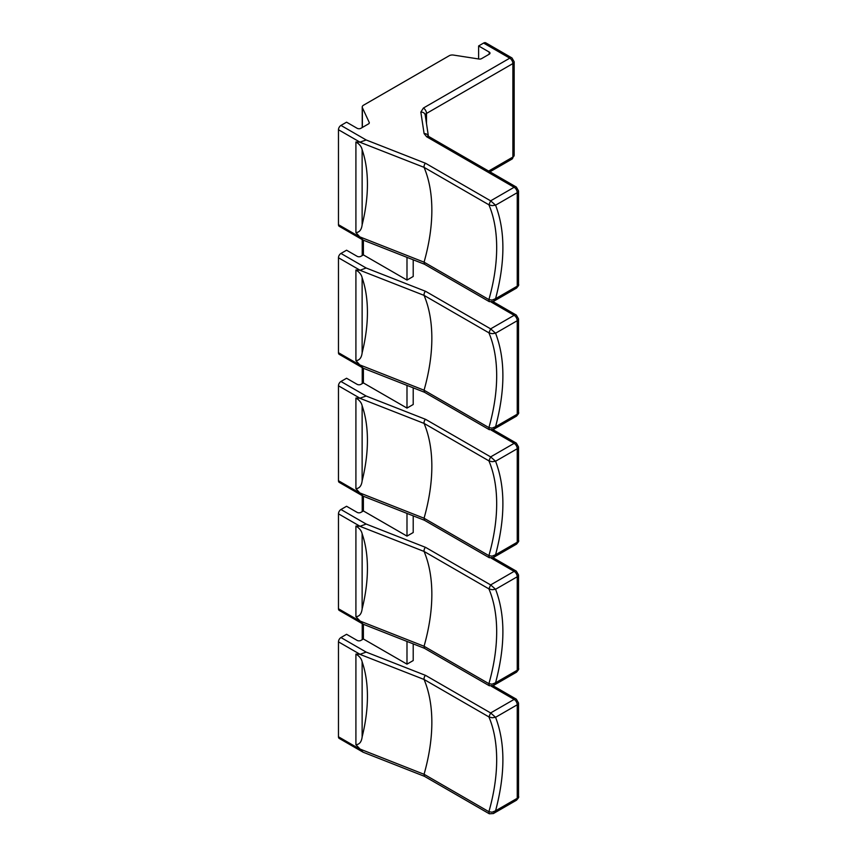 <?xml version="1.0" encoding="UTF-8"?>
<svg xmlns="http://www.w3.org/2000/svg" width="857" height="857" viewBox="0 0 857 857"><rect width="100%" height="100%" fill="white"/><g stroke="black" fill="none" stroke-linecap="round" stroke-linejoin="round"><path stroke-width="1.29" d="M363.389 368.274L363.389 382.918L406.989 408.093L413.213 404.493L413.213 387.835M363.389 382.918L360.893 384.354A2.646 1.521 180 0 1 357.155 384.354L346.571 378.248L340.957 381.483A3.524 2.035 120 0 0 338.472 385.8L338.472 480.734A3.524 2.035 120 0 0 339.201 482.352L363.079 496.139L359.811 492.925L424.054 518.228L424.515 520.295L363.079 496.139M424.429 520.263L489.315 557.725L488.897 555.647L424.054 518.228A158.566 91.549 120 0 0 424.065 423.412L359.811 398.248L366.164 396.03L425.64 419.362C424.515 420.069 423.99 421.419 424.054 423.401L488.897 460.852L490.643 456.899L495.571 461.248L492.089 461.698L488.897 460.852A158.566 91.549 -60 0 1 488.897 555.647L492.079 556.15L495.571 554.747L493.332 557.532L516.332 544.249A4.403 2.539 -120 0 0 517.242 542.235L495.571 554.747C505.33 517.949 505.33 486.776 495.571 461.248L517.242 448.736A4.403 2.539 -120 0 0 514.125 443.337L491.222 430.118M406.989 408.093L406.989 385.382M363.389 496.299L363.389 510.943L406.989 536.118L406.989 513.407M413.213 515.86L413.213 532.529L406.989 536.118M359.811 492.925L355.912 488.661C359.447 488.415 361.525 485.823 362.136 480.873A144.908 83.665 120 0 0 362.136 405.8C361.515 402.726 359.447 400.133 355.912 398.023L359.811 398.248M362.372 127.447L362.372 107.661L369.217 122.412A2.646 1.521 180 0 1 369.313 122.808A2.646 1.521 180 0 1 368.531 123.89L360.893 128.304A2.646 1.521 180 0 1 357.155 128.304L346.571 122.187L340.957 125.422A3.524 2.035 120 0 0 338.472 129.739L338.472 224.684A3.524 2.035 120 0 0 339.201 226.291L363.079 240.078L359.811 236.875L424.054 262.167L424.515 264.245L363.079 240.078M363.389 624.335L363.389 638.979L360.893 640.415A2.646 1.521 180 0 1 357.155 640.415L346.571 634.298L340.957 637.544A3.524 2.035 120 0 0 338.472 641.85L338.472 736.795A3.524 2.035 120 0 0 339.201 738.413L363.079 752.2L355.912 744.712C359.447 744.476 361.525 741.883 362.136 736.934A144.908 83.665 120 0 0 362.136 661.85C361.515 658.787 359.447 656.194 355.912 654.073L360.036 654.309L366.164 652.091L425.64 675.423C424.526 676.13 423.99 677.469 424.054 679.462L488.897 716.902L490.643 712.949L495.571 717.298L492.089 717.759L488.897 716.902A158.566 91.549 -60 0 1 488.897 811.708L492.079 812.2L495.571 810.808L493.332 813.582L516.332 800.309A4.403 2.539 -120 0 0 517.242 798.296L517.242 704.786A4.403 2.539 -120 0 0 514.125 699.398L491.222 686.168M363.389 510.943L360.893 512.39A2.646 1.521 180 0 1 357.155 512.39L346.571 506.273L340.957 509.508A3.524 2.035 120 0 0 338.472 513.825L338.472 608.77A3.524 2.035 120 0 0 339.201 610.377L363.079 624.164L355.912 616.686C359.447 616.44 361.525 613.848 362.136 608.909A144.908 83.665 120 0 0 362.136 533.825C361.515 530.762 359.447 528.169 355.912 526.048L360.036 526.284L366.164 524.056L425.64 547.398C424.515 548.094 423.99 549.444 424.054 551.437L359.811 526.273M363.389 240.239L363.389 254.893L360.893 256.329A2.646 1.521 180 0 1 357.155 256.329L346.571 250.212L340.957 253.447A3.524 2.035 120 0 0 338.472 257.764L338.472 352.709A3.524 2.035 120 0 0 339.201 354.327L363.079 368.103L359.811 364.9L424.054 390.203L424.515 392.27L363.722 368.414M413.213 259.8L413.213 276.468L406.989 280.068L406.989 257.357M413.213 643.886L413.213 660.554L406.989 664.154L406.989 641.443M363.389 638.979L406.989 664.154M363.389 254.893L406.989 280.068M359.811 364.9L355.912 360.626C359.447 360.39 361.525 357.798 362.136 352.848A144.908 83.665 120 0 0 362.136 277.764C361.515 274.701 359.447 272.108 355.912 269.987L360.036 270.223L366.164 268.005L425.64 291.337L490.643 328.863L495.571 333.212C505.33 358.751 505.33 389.914 495.571 426.722L493.375 429.475L516.332 416.223A4.403 2.539 -120 0 0 517.242 414.21L495.571 426.722L492.079 428.114L488.897 427.622L424.054 390.203A158.566 91.549 120 0 0 424.065 295.386L488.897 332.816A158.566 91.549 -60 0 1 488.897 427.622L489.315 429.689L424.429 392.227M363.711 368.414L363.079 368.103M425.64 547.398L490.643 584.924L495.571 589.273L492.089 589.723L488.897 588.877L490.643 584.924L514.125 571.362L491.222 558.143M359.811 270.212L424.054 295.376C423.99 293.383 424.515 292.044 425.64 291.337M359.811 620.961L424.054 646.253L424.429 648.288L489.315 685.75L488.897 683.682L424.054 646.253A158.566 91.549 120 0 0 424.065 551.437L488.897 588.877A158.566 91.549 -60 0 1 488.897 683.682L492.079 684.175L495.571 682.772L493.332 685.557L516.332 672.284A4.403 2.539 -120 0 0 517.242 670.26L517.242 576.761A4.403 2.539 -120 0 0 514.125 571.362A4.403 2.539 -60 0 1 516.332 571.148L493.021 557.693M518.528 574.961A4.403 2.539 0 0 1 517.242 576.761L495.571 589.273C505.33 614.801 505.33 645.974 495.571 682.772L517.242 670.26A4.403 2.539 0 0 0 518.528 668.471L518.528 574.961L516.332 571.148M362.372 107.661A4.403 2.539 180 0 1 362.222 107.007A4.403 2.539 180 0 1 363.518 105.207L449.218 55.726A4.403 2.539 180 0 1 453.471 55.073L479.02 59.026A2.646 1.521 180 0 0 481.57 58.63L489.208 54.216L489.208 52.063A2.646 1.521 180 0 1 489.99 53.134A2.646 1.521 180 0 1 489.208 54.216M402.919 154.378L425.64 163.312C424.515 164.008 423.99 165.358 424.054 167.351L359.811 142.187L366.164 139.97L402.919 154.378M425.64 163.312L490.643 200.838L514.125 187.276L426.657 136.777L424.108 133.628L420.841 112.085L423.39 108.046L509.765 58.169A4.403 2.539 -60 0 1 511.972 57.955L485.812 42.85A4.403 2.539 120 0 0 483.605 43.064L478.624 45.946L489.208 52.063M516.332 288.198C518.399 286.056 519.138 284.781 518.528 284.374A4.403 2.539 0 0 1 517.242 286.174L517.242 192.675L495.571 205.187L492.089 205.637L488.897 204.791L490.643 200.838L495.571 205.187C505.33 230.715 505.33 261.888 495.571 298.686L493.375 301.45L516.332 288.198A4.403 2.539 -120 0 0 517.242 286.174L495.571 298.686L492.079 300.089L488.897 299.596L424.054 262.167M424.054 679.462L359.811 654.309M424.429 648.288L363.079 624.164M516.332 416.223C518.399 414.081 519.138 412.817 518.528 412.41A4.403 2.539 0 0 1 517.242 414.21L517.242 320.7L495.571 333.212L492.089 333.673L488.897 332.816L490.643 328.863L514.125 315.312L491.222 302.082M359.811 236.875L355.912 232.601C359.447 232.354 361.525 229.762 362.136 224.823A144.908 83.665 120 0 0 362.136 149.739C361.515 146.665 359.447 144.072 355.912 141.962L359.811 142.187M424.065 262.156A158.566 91.549 120 0 0 424.065 167.351L488.897 204.791A158.566 91.549 -60 0 1 488.897 299.596L489.315 301.664L424.429 264.202M424.065 774.267L424.429 776.313L489.315 813.786L488.897 811.708L424.065 774.267A158.566 91.549 120 0 0 424.065 679.472M424.054 774.289L359.811 748.986M518.528 702.986A4.403 2.539 0 0 1 517.242 704.786L495.571 717.298C505.33 742.837 505.33 774 495.571 810.808L517.242 798.296A4.403 2.539 0 0 0 518.528 796.496L518.528 702.986L516.332 699.173L493.021 685.718M424.429 776.313L363.079 752.2M478.624 45.946L478.624 58.962M425.64 419.362L490.643 456.899L514.125 443.337A4.403 2.539 -60 0 1 516.332 443.123L493.021 429.668M340.957 381.483L366.164 396.03M362.372 383.507L362.372 367.707M338.472 385.8L360.036 398.248M360.036 493.193L338.472 480.734M355.912 488.661L355.912 398.012M516.332 544.249C518.399 542.117 519.138 540.842 518.528 540.435A4.403 2.539 180 0 1 517.242 542.235L517.242 448.736A4.403 2.539 0 0 0 518.528 446.936L516.332 443.123M340.957 509.508L366.164 524.056M362.136 480.873L362.136 405.8M369.217 123.204L369.217 122.412M362.372 255.472L362.372 239.671M360.036 365.168L338.472 352.709M338.472 513.825L360.036 526.284M362.372 511.533L362.372 495.732M340.957 253.447L366.164 268.005M425.64 675.423L490.643 712.949L514.125 699.398A4.403 2.539 -60 0 1 516.332 699.173M340.957 637.544L366.164 652.091M362.372 639.558L362.372 623.757M355.912 360.626L355.912 269.987M360.036 270.223L338.472 257.764M355.912 616.686L355.912 526.048M338.472 608.77L360.036 621.218M340.957 125.422L366.164 139.97M423.39 108.046A4.403 2.539 60 0 1 426.507 113.435L512.882 63.568A4.403 2.539 -120 0 0 509.765 58.169L483.605 43.064M518.528 412.41L518.528 318.9A4.403 2.539 180 0 1 517.242 320.7A4.403 2.539 -120 0 0 514.125 315.312A4.403 2.539 -60 0 1 516.332 315.087L493.021 301.632M489.925 171.818L511.972 159.091A4.403 2.539 -120 0 0 512.882 157.067L488.629 171.068M360.036 237.132L338.472 224.684M338.472 641.85L360.036 654.309M362.136 352.848L362.136 277.764M362.136 608.909L362.136 533.825M355.912 232.601L355.912 141.962M360.036 142.187L338.472 129.739M420.841 112.085A4.403 3.578 -8.6 0 1 425.201 115.02L428.414 136.252M425.222 115.138A4.403 2.539 180 0 1 426.507 113.435L426.507 123.633M424.108 133.628A4.403 3.578 -8.6 0 1 428.393 136.231M426.657 136.777A4.403 2.539 -60 0 1 428.854 136.563L428.468 136.563M518.528 284.374L518.528 190.875A4.403 2.539 0 0 1 517.242 192.675A4.403 2.539 -120 0 0 514.125 187.276A4.403 2.539 -60 0 1 516.332 187.062L428.854 136.563M511.972 57.955L514.168 61.768A4.403 2.539 0 0 1 512.882 63.568L512.882 157.067A4.403 2.539 0 0 0 514.168 155.278L511.972 159.091M355.912 744.712L355.912 654.073M338.472 736.795L360.036 749.254M362.136 224.823L362.136 149.739M362.136 736.934L362.136 661.85M362.222 383.593L362.222 367.621M489.315 557.725L493.386 557.5M518.528 540.435L518.528 446.936M362.222 255.557L362.222 239.585M489.315 429.689L493.386 429.464M362.222 511.618L362.222 495.646M362.222 127.532L362.222 107.007M362.222 639.643L362.222 623.671M518.528 318.9L516.332 315.087M489.315 301.664L493.386 301.439M518.528 668.471C519.138 668.867 518.399 670.142 516.332 672.284M489.315 685.75L493.386 685.525M518.528 190.875L516.332 187.062M514.168 61.768L514.168 155.278M489.315 813.786L493.386 813.55M518.528 796.496C519.138 796.903 518.399 798.167 516.332 800.309"/></g></svg>
